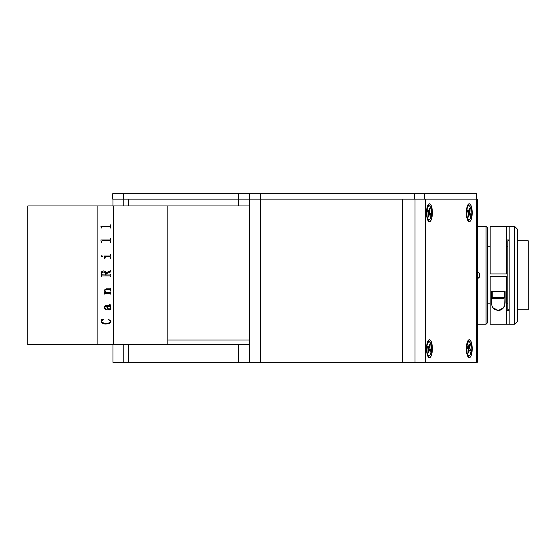 <?xml version="1.0" encoding="UTF-8"?>
<svg xmlns="http://www.w3.org/2000/svg" width="556" height="556" viewBox="0 0 556 556"><rect width="100%" height="100%" fill="white"/><g stroke="black" fill="none" stroke-linecap="round" stroke-linejoin="round"><path stroke-width="0.83" d="M27.8 344.616L97.133 344.616L97.133 205.949L27.8 205.949L27.8 344.616L27.8 205.949L97.133 205.949L97.133 344.616L27.8 344.616M249.505 344.616L97.133 344.616L97.133 205.949L113.445 205.949L113.445 344.616L167.829 344.616L167.829 205.949L113.445 205.949L167.829 205.949L167.829 339.994L249.505 339.994L167.829 339.994L167.829 344.616L167.829 205.949L167.829 344.595M113.445 205.949L113.445 344.616L113.445 205.949L97.133 205.949L97.133 344.616L113.445 344.616L113.445 205.949M101.275 228.057L100.879 226.16L110.053 226.153L110.797 224.867L110.797 228.057L110.06 226.723L102.116 226.723L101.678 228.057L101.275 227.606M101.275 242.256L100.879 239.956L110.053 239.949L110.401 238.371L110.797 238.371L110.797 242.256L110.401 242.256L109.956 240.637L102.116 240.637L101.678 242.256L101.275 241.7M109.963 256.754L105.348 256.761L104.98 258.415L104.584 258.415L104.187 255.996L110.053 255.989L110.401 254.349L110.797 254.349L110.797 258.415L110.401 258.415L109.963 256.754M101.164 256.448L101.845 255.614L102.603 256.309L101.991 256.997L101.164 256.448M110.401 270.682L105.974 272.885L105.14 271.397L103.263 270.89L105.14 271.397L105.974 272.885L110.019 271.231L110.797 270.355L110.797 271.877L106.036 273.823L106.036 274.977L110.06 274.97L110.797 274.184L110.797 276.693L109.956 275.901L102.019 275.908L101.275 276.693L101.533 272.086L103.263 270.89L101.776 271.655L101.275 273.538M106.126 292.574L110.053 292.574L110.797 291.81L110.797 294.11L109.963 293.346L105.174 293.353L104.584 294.11L104.319 292.692L105.564 292.574L104.472 290.899L104.98 289.245L110.067 288.835L110.797 288.064L110.797 290.392L110.06 289.627L105.272 289.843L104.876 290.969L106.126 292.574M110.915 307.885L110.317 309.602L108.649 309.873L107.266 308.622L106.696 306.245L105.466 306.328L104.889 306.975L105.001 308.344L106.432 309.199L105.675 309.602L104.618 308.483L104.514 306.794L105.696 305.564L110.317 305.452L110.283 304.896L109.344 304.695L109.845 304.486L110.769 305.154L110.137 306.245L110.915 307.885M110.915 321.382L110.526 322.772L109.33 323.606L104.361 323.933L101.567 322.612L101.143 319.818L103.548 319.464L101.692 320.868L101.574 321.764L102.068 322.445L104.646 323.238L108.184 323.168L110.074 322.508L110.324 320.854L108.191 319.464L110.06 320.18L110.915 321.382M109.956 288.842L106.432 288.842M110.401 294.103L110.797 294.103L110.797 291.81M104.319 292.574L104.584 294.103L105.306 293.339L109.963 293.339L105.306 293.346L109.963 293.339L110.401 293.839M105.564 292.574L104.452 290.6M110.401 290.385L110.797 290.385L110.797 288.064M110.401 290.114L110.074 289.62L105.737 289.655L104.945 290.197L104.876 290.969M104.855 307.663L105.091 306.53L106.696 306.231L107.579 309.143L109.747 309.907M104.507 293.603L104.563 293.144M110.401 276.374L109.956 275.901L102.116 275.901L101.678 276.374M110.797 274.184L110.401 274.184M101.275 276.693L101.678 276.693M101.143 321.375L102.311 323.217L105.64 324.037L109.33 323.585L110.526 322.751L110.929 321.563M101.143 319.797L101.414 320.416M101.574 321.743L102.165 320.325L103.659 319.7M108.017 319.7L109.727 320.284L110.505 321.785M110.512 308.281L109.74 306.245L107.093 306.245L108.191 308.851L110.151 308.872L110.296 307.086L109.74 306.231L107.093 306.231M109.692 309.914L110.554 309.351L110.929 308.128M104.452 307.461L105.195 309.324L105.994 309.602L106.432 309.185M109.344 304.459L110.373 305.348M110.324 306.474L110.797 305.369M110.797 271.877L110.797 270.355L110.401 270.355M110.401 274.497L110.067 274.97L106.036 274.977L106.036 273.823M110.401 276.693L110.797 276.693M101.678 274.497L102.165 272.44L104.021 271.96L105.508 273.038L105.64 274.977L101.783 274.838L105.64 274.977M102.603 256.316L101.845 255.621L101.143 256.316M104.98 258.415L104.98 257.261M104.584 257.873L104.584 258.415M110.401 255.496L110.053 255.996L104.187 256.101M110.797 258.415L110.797 254.356L110.401 254.356M110.401 257.261L110.401 258.415M110.401 239.504L109.956 239.97L100.879 240.053M110.797 242.256L110.797 238.392L110.401 238.392M110.401 241.102L110.401 242.256M101.678 242.256L101.678 241.116M110.401 225.792L109.956 226.181L100.879 226.243M110.797 228.057L110.797 224.888L110.401 224.888M110.401 227.112L110.401 228.057M101.678 228.057L101.678 227.126M128.742 205.949L128.742 199.152L249.505 199.152L249.505 362.29L238.628 362.29L238.628 344.616L238.628 362.29L128.742 362.29L128.742 344.616M249.505 199.152L238.628 199.152L238.628 205.949L238.628 193.71L249.505 193.71L249.505 362.29L260.382 362.29L260.382 199.152L402.607 199.152L402.607 362.29L260.382 362.29L260.382 193.71L414.401 193.71L414.401 199.152L260.382 199.152L260.382 193.71L249.505 193.71L414.401 193.71L414.401 199.152L249.505 199.152L249.505 193.71M128.742 362.29L128.714 344.616L128.714 362.29L249.296 362.29M249.505 362.29L425.257 362.29L425.257 199.152L414.978 199.152L414.978 362.29L477.319 362.29L477.319 199.152L476.721 199.152L476.721 362.29L476.721 199.152L402.607 199.152L402.607 362.29L414.978 362.29L414.978 199.152L402.607 199.152L402.607 362.29M123.599 199.152L123.599 193.71L112.722 193.71L112.722 199.152L123.599 199.152L123.599 193.71L238.628 193.71L112.722 193.71L112.722 199.152L119.436 199.152M476.77 199.152L476.77 193.71L476.179 193.71L476.179 199.152L476.179 193.71L414.401 193.71L424.687 193.71L424.687 199.152L424.687 193.71L476.721 193.71M249.296 199.152L128.714 199.152L128.714 205.949L128.714 199.152L123.828 199.152L123.828 205.949L123.828 199.152L238.628 199.152L238.628 193.71L249.296 193.71M429.454 339.723L427.654 341.62L429.454 339.723A8.972 2.919 -90 0 1 432.373 348.695A8.972 2.919 -90 0 1 429.454 357.668A8.972 2.919 -90 0 1 428.447 357.119A8.972 2.919 -90 0 1 426.528 348.695A8.972 2.919 -90 0 1 428.447 340.272A8.972 2.919 -90 0 1 429.454 339.723L430.566 340.404L431.519 342.35L432.373 348.695L431.519 355.041L430.566 356.98L429.454 357.668L427.654 355.764L429.454 357.668L428.335 356.98L427.383 355.041L426.528 348.695L427.383 342.35L428.335 340.404L429.454 339.723M429.454 203.774L427.654 205.671L429.454 203.774A8.972 2.919 -90 0 1 432.373 212.746A8.972 2.919 -90 0 1 429.454 221.719A8.972 2.919 -90 0 1 428.447 221.17A8.972 2.919 -90 0 1 426.528 212.746A8.972 2.919 -90 0 1 428.447 204.323A8.972 2.919 -90 0 1 429.454 203.774L430.566 204.455L431.519 206.401L432.373 212.746L431.519 219.092L430.566 221.031L429.454 221.719L427.654 219.815L429.454 221.719L428.335 221.031L427.383 219.092L426.528 212.746L427.383 206.401L428.335 204.455L429.454 203.774M469.285 203.774L467.485 205.671L469.285 203.774A8.972 2.919 -90 0 1 472.204 212.746A8.972 2.919 -90 0 1 469.285 221.719A8.972 2.919 -90 0 1 468.277 221.17A8.972 2.919 -90 0 1 466.366 212.746A8.972 2.919 -90 0 1 468.277 204.323A8.972 2.919 -90 0 1 469.285 203.774L470.404 204.455L471.349 206.401L472.204 212.746L471.349 219.092L470.404 221.031L469.285 221.719L467.485 219.815L469.285 221.719L468.166 221.031L467.221 219.092L466.366 212.746L467.221 206.401L468.166 204.455L469.285 203.774M469.285 339.723L467.485 341.62L469.285 339.723A8.972 2.919 -90 0 1 472.204 348.695A8.972 2.919 -90 0 1 469.285 357.668A8.972 2.919 -90 0 1 468.277 357.119A8.972 2.919 -90 0 1 466.366 348.695A8.972 2.919 -90 0 1 468.277 340.272A8.972 2.919 -90 0 1 469.285 339.723L470.404 340.404L471.349 342.35L472.204 348.695L471.349 355.041L470.404 356.98L469.285 357.668L467.485 355.764L469.285 357.668L468.166 356.98L467.221 355.041L466.366 348.695L467.221 342.35L468.166 340.404L469.285 339.723M477.201 199.152L425.257 199.152L425.257 362.29L477.27 362.29M118.852 199.152L112.951 199.152L112.951 205.949M113 362.29L123.828 362.29L123.828 344.616L123.828 362.29L128.714 362.29L112.951 362.29L112.951 344.616M426.98 345.714L426.98 345.714A7.068 2.3 -90 0 1 429.065 341.627A7.068 2.3 -90 0 1 431.15 351.67A7.068 2.3 -90 0 1 429.065 355.764A7.068 2.3 -90 0 1 426.98 345.714L427.098 352.372L428.099 355.103L429.42 355.68L430.622 353.901L431.303 350.363L430.761 343.907L430.038 342.281L428.711 341.711L427.508 343.49L426.98 345.714M428.447 348.772L428.579 349.856L427.661 347.653L427.898 346.075L427.661 347.653L428.447 348.772M427.682 347.528L429.552 347.528L430.469 349.738L430.233 351.316L429.239 350.169L428.725 353.004L429.093 350.586L428.467 350.586L429.329 350.113L430.233 351.316L430.469 349.738L428.593 349.328M427.731 347.194L428.69 347.194L427.898 346.075L428.69 347.194L427.731 347.194M429.037 346.798L429.406 344.379L429.037 346.798M429.92 345.116L429.406 344.379L429.92 345.116L429.239 345.457L429.92 345.116L429.552 347.528L429.92 345.116M429.934 349.62A7.068 2.3 90 0 0 429.948 348.994M428.725 353.004L428.21 352.275L428.579 349.856L428.21 352.275M428.134 219.21L427.425 219.21L428.134 219.21A7.068 2.3 -90 0 1 426.813 211.287A7.068 2.3 -90 0 1 429.065 205.678A7.068 2.3 -90 0 1 429.997 206.276A7.068 2.3 -90 0 1 431.317 214.206A7.068 2.3 -90 0 1 429.065 219.815A7.068 2.3 -90 0 1 428.134 219.21L429.01 219.815L430.302 218.716L431.31 214.289L431.011 208.959L429.997 206.276L429.121 205.678L427.835 206.776L426.82 211.204L427.119 216.534L428.134 219.21M427.884 210.189L427.654 211.78L427.884 210.189L428.676 211.266L427.731 211.266M429.378 208.417L428.78 211.336L429.378 208.417L429.899 209.119L429.378 208.417M428.37 210.849L427.786 210.849L428.37 210.849M429.225 209.466L429.899 209.119L429.225 209.466M427.689 211.558L429.545 211.558L429.899 209.119L429.545 211.558L427.689 211.558M429.684 212.628L429.545 211.558L429.684 212.628L428.28 212.628L429.684 212.628L430.476 213.706L429.684 212.628M430.247 215.297L430.476 213.706L428.593 213.316L430.476 213.706L430.247 215.297L429.454 214.22M428.447 212.858L428.231 216.374L428.752 217.076L429.343 214.15L428.481 214.637L429.1 214.637L428.752 217.076L428.231 216.374L428.593 213.309L427.654 211.78M467.846 219.036L467.2 219.036L467.846 219.036A7.068 2.3 -90 0 1 466.665 211.085A7.068 2.3 -90 0 1 468.903 205.678A7.068 2.3 -90 0 1 469.952 206.457A7.068 2.3 -90 0 1 471.14 214.407A7.068 2.3 -90 0 1 468.903 219.815A7.068 2.3 -90 0 1 467.846 219.036L468.715 219.794L470.022 218.925L471.113 214.685L470.911 209.306L469.952 206.457L469.09 205.699L468.194 206.012L467.408 207.353L466.686 210.807L466.706 214.908L467.846 219.036M467.582 211.641L469.403 211.641L470.293 213.956L470.028 215.506L470.293 213.956L468.43 213.518L470.293 213.956L469.521 212.739L468.277 212.739L467.999 216.214L468.506 217.014L467.999 216.214L468.416 213.226L467.513 211.53L468.284 212.746M467.77 209.987L467.513 211.53L467.77 209.987L468.541 211.204L467.568 211.204L468.541 211.204L467.77 209.987M469.403 211.641L469.799 209.271L469.104 209.619L469.799 209.271L469.292 208.479L468.541 211.204L469.292 208.479L469.799 209.271L469.403 211.641M469.257 214.289L470.028 215.506L469.055 214.241L468.506 217.014L468.903 214.644L468.263 214.644M468.326 214.289L469.014 214.289M466.686 346.777L466.686 346.777A7.068 2.3 -90 0 1 468.903 341.627A7.068 2.3 -90 0 1 471.113 350.607A7.068 2.3 -90 0 1 468.903 355.764A7.068 2.3 -90 0 1 466.686 346.777L467.151 353.289L468.277 355.499L469.174 355.715L470.028 354.86L470.953 351.899L471.189 347.854L470.647 344.101L469.521 341.891L468.187 341.975L466.686 346.777M468.937 345.088L469.556 344.741L469.014 344.268L468.52 347.43L467.547 347.403L468.451 347.403L467.617 346.68L467.457 348.355L467.617 346.68L468.652 347.326L469.014 344.268L469.556 344.741L469.32 347.305L468.659 347.305M468.298 349.078L468.479 350.078L468.388 349.217L467.457 348.355L468.298 349.078M468.242 352.643L468.791 353.116L469.028 350.551L468.437 350.551L469.278 349.96L470.188 350.711L470.341 349.036L467.846 348.688L470.341 349.036L469.507 348.313L467.464 348.313L469.507 348.313L469.32 347.305L469.41 348.167L470.341 349.036L470.188 350.711L469.153 350.065L468.791 353.116L468.242 352.643L468.479 350.078L468.242 352.643M469.208 349.988L468.486 349.988M469.507 345.297A7.068 2.3 90 0 0 469.41 344.824M477.319 324.224L486.055 324.224L486.055 226.341L477.319 226.341L486.055 226.341L486.055 324.224L487.417 322.862L487.417 227.696L486.055 226.341L487.417 227.696L487.417 322.862L486.055 324.224L477.319 324.224M477.201 271.947L479.362 273.392L479.939 275.276L479.369 277.166L477.208 278.612M477.826 272.134L479.39 273.434M479.341 273.364L478.459 272.475M478.389 272.426L477.84 272.141M479.939 275.283L479.682 273.983L479.682 276.582L479.939 275.283M478.459 278.083L479.341 277.201M479.397 277.124L478.389 278.132M477.319 278.591L477.84 278.424L477.319 278.591M487.417 246.732L490.135 246.732L487.417 246.732M506.447 246.732L507.809 246.732L506.447 246.732M507.809 303.833L506.447 303.833L507.809 303.833M490.135 303.833L487.417 303.833L490.135 303.833M507.809 309.81L509.164 309.81L507.809 309.81L507.809 240.748L509.164 240.748L507.809 240.748M517.323 309.81L528.2 309.81L528.2 240.748L517.323 240.748L528.2 240.748L528.2 309.81L517.323 309.81M509.164 324.224L514.606 324.224L514.606 226.341L509.164 226.341L509.164 324.224L490.135 324.224L506.447 324.224L506.447 276.638L490.135 276.638L506.447 276.638L506.447 324.224L514.606 324.224L517.323 321.507L517.323 229.058L514.606 226.341L514.606 324.224L517.323 321.507L517.323 229.058L514.606 226.341L509.164 226.341L509.164 324.224M490.135 273.92L506.447 273.92L506.447 226.341L490.135 226.341L490.135 273.92L506.447 273.92L506.447 226.341L509.164 226.341L490.135 226.341L490.135 273.92M506.447 310.63L509.164 310.63M509.164 239.935L506.447 239.935M505.091 302.332L505.091 291.594L504.785 305.133L502.784 308.775L500.032 310.276L498.322 310.498L495.062 309.692L492.894 307.711L491.803 305.161L491.497 302.332L491.497 291.594L491.497 302.332L491.497 291.594L505.091 291.594L505.091 302.332L504.785 305.133L503.708 307.676L498.322 310.498L492.894 307.711L491.803 305.161L491.497 302.332M490.135 276.638L490.135 324.224L490.135 276.638M491.497 291.594L505.091 291.594M504.41 291.594L504.41 297.543A0.848 0.848 0 0 1 503.562 298.391L493.026 298.391L503.562 298.391A0.848 0.848 0 0 0 504.41 297.543L492.171 297.543A0.848 0.848 0 0 0 493.026 298.391A0.848 0.848 0 0 1 492.171 297.543L504.41 297.543L504.41 291.594L492.171 291.594L492.171 297.543L492.171 291.594M494.896 291.594L501.693 291.594M427.654 355.764L429.065 355.764M429.329 350.113L428.537 350.113M428.794 347.271L427.717 347.271M427.654 341.627L429.065 341.627M427.654 219.815L429.065 219.815M429.343 214.15L428.551 214.15M428.787 211.336L427.717 211.336M427.654 205.678L429.065 205.678M467.485 219.815L468.903 219.815M468.659 211.294L467.554 211.294M467.485 205.678L468.903 205.678M467.485 355.764L468.903 355.764M468.513 347.43L467.547 347.43M469.278 349.96L468.486 349.96M467.485 341.627L468.903 341.627M167.829 205.949L249.505 205.949"/></g></svg>
